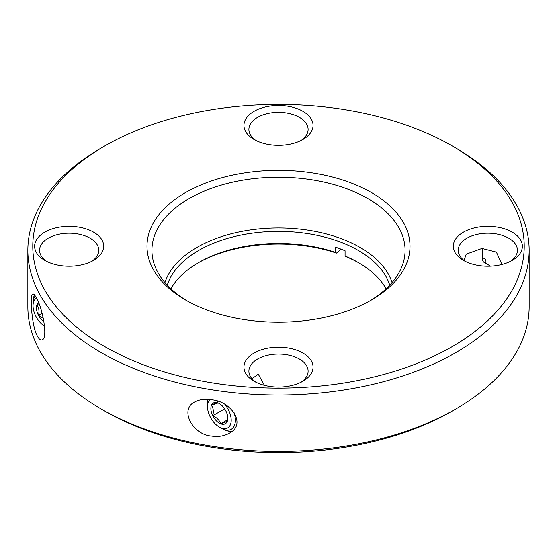 <?xml version="1.0" encoding="UTF-8"?>
<svg xmlns="http://www.w3.org/2000/svg" width="557" height="557" viewBox="0 0 557 557"><rect width="100%" height="100%" fill="white"/><g stroke="black" fill="none" stroke-linecap="round" stroke-linejoin="round"><path stroke-width="0.84" d="M185.509 299.958L185.509 299.958A131.515 75.926 180 0 1 185.509 192.583A131.515 75.926 180 0 1 371.491 192.583A131.515 75.926 180 0 1 371.491 299.958A131.515 75.926 180 0 1 185.509 299.958M455.737 147.974L452.249 145.962A245.714 141.861 0 0 0 104.751 145.962A245.714 141.861 0 0 0 104.751 346.586A245.714 141.861 0 0 0 452.249 346.586A245.714 141.861 0 0 0 452.249 145.962L455.737 147.974A250.65 144.709 0 0 1 529.15 250.302L529.15 306.698A250.65 144.709 0 0 1 455.737 409.026A250.65 144.709 0 0 1 101.263 409.026L101.263 409.026A250.65 144.709 0 0 1 27.85 306.698L27.85 250.302A250.65 144.709 0 0 0 278.5 395.01A250.65 144.709 0 0 0 529.15 250.302M254.076 381.232L254.076 381.232A34.541 19.941 180 0 1 254.076 353.027A34.541 19.941 180 0 1 302.924 353.027A34.541 19.941 180 0 1 302.924 381.232A34.541 19.941 180 0 1 254.076 381.232M463.41 260.37L463.41 260.37A34.541 19.941 180 0 1 463.41 232.172A34.541 19.941 180 0 1 512.259 232.172A34.541 19.941 180 0 1 512.259 260.37A34.541 19.941 180 0 1 463.41 260.37M254.076 139.515L254.076 139.515A34.541 19.941 180 0 1 254.076 111.309A34.541 19.941 180 0 1 302.924 111.309A34.541 19.941 180 0 1 302.924 139.515A34.541 19.941 180 0 1 254.076 139.515M44.741 260.37L44.741 260.37A34.541 19.941 180 0 1 44.741 232.172A34.541 19.941 180 0 1 93.59 232.172A34.541 19.941 180 0 1 93.59 260.37A34.541 19.941 180 0 1 44.741 260.37M369.716 300.968A126.578 73.078 0 0 0 405.078 250.302A126.578 73.078 0 0 0 278.5 177.223A126.578 73.078 0 0 0 151.922 250.302A126.578 73.078 0 0 0 187.284 300.968M104.751 145.962L101.263 147.974A250.65 144.709 0 0 0 27.85 250.302M301.045 382.234A29.605 17.093 0 0 0 308.105 371.157A29.605 17.093 0 0 0 278.5 354.064A29.605 17.093 0 0 0 248.895 371.157A29.605 17.093 0 0 0 255.955 382.234M510.379 261.379A29.605 17.093 0 0 0 517.439 250.302A29.605 17.093 0 0 0 487.835 233.209A29.605 17.093 0 0 0 458.23 250.302A29.605 17.093 0 0 0 465.29 261.379M301.045 140.517A29.605 17.093 0 0 0 308.105 129.44A29.605 17.093 0 0 0 278.5 112.347A29.605 17.093 0 0 0 248.895 129.44A29.605 17.093 0 0 0 255.955 140.517M91.71 261.379A29.605 17.093 0 0 0 98.77 250.302A29.605 17.093 0 0 0 69.165 233.209A29.605 17.093 0 0 0 39.561 250.302A29.605 17.093 0 0 0 46.621 261.379M211.437 399.808C230.333 400.852 247.343 423.995 229.359 433.221C224.081 436.131 218.107 437.078 211.437 436.061C192.604 434.704 179.291 409.555 194.567 402.036C199.343 399.487 204.969 398.742 211.437 399.808M36.992 299.088C42.381 308.216 48.201 337.674 42.325 339.777C40.598 340.564 38.816 339.088 36.992 335.349C31.853 326.36 29.612 294.688 32.717 294.047C33.74 293.595 35.168 295.28 36.992 299.088M264.387 385.326L258.274 374.2L251.98 378.753M501.934 264.471L496.391 252.112L481.958 248.45L466.216 254.152L464.044 260.474M104.751 411.038L101.263 409.026L104.751 411.038A245.714 141.861 0 0 0 452.249 411.038L455.737 409.026M223.83 429.426A22.203 12.818 -120 0 0 232.346 431.097M207.845 399.411A22.203 12.818 -120 0 0 207.684 401.458M34.485 294.89A22.203 12.818 -120 0 0 33.239 300.738M392.058 282.58A115.459 66.659 0 0 0 278.5 227.959A115.459 66.659 0 0 0 164.942 282.58M389.733 285.177A112.987 65.232 0 0 0 335.147 240.185A112.987 65.232 0 0 0 167.267 285.177M340.975 249.125L336.498 253.094L335.147 252.272L335.147 247.036A112.987 65.232 0 0 1 345.068 250.768L345.068 256.004L346.419 256.826A115.459 66.659 0 0 1 359.258 263.092M335.147 252.272A112.987 65.232 0 0 0 198.605 262.591A112.987 65.232 0 0 0 170.908 288.798M386.092 288.798A112.987 65.232 0 0 0 358.395 262.591A112.987 65.232 0 0 0 345.068 256.004M336.498 253.094A115.459 66.659 0 0 0 197.742 263.092M225 404.605A16.773 9.685 60 0 1 228.558 410.084A16.773 9.685 60 0 1 230.041 425.457A16.773 9.685 60 0 1 219.333 427.073A16.773 9.685 60 0 1 207.476 406.526L207.476 404.11A19.739 11.398 60 0 1 208.186 399.432M233.982 412.382A19.739 11.398 60 0 1 231.294 429.259A19.739 11.398 60 0 1 221.428 428.277L219.333 427.073M207.476 406.526A16.773 9.685 60 0 1 209.933 399.599M227.778 417.646L227.235 421.44A11.962 6.907 -120 0 0 227.799 418.258A11.962 6.907 -120 0 0 225.912 411.024A11.962 6.907 -120 0 0 219.34 403.602A11.962 6.907 -120 0 0 218.017 402.962A11.962 6.907 -120 0 0 211.437 405.308A11.962 6.907 -120 0 0 212.76 415.717A11.962 6.907 -120 0 0 220.656 423.786A11.962 6.907 -120 0 0 227.235 421.44L220.656 423.786C219.521 420.263 216.889 417.576 212.76 415.717C213.797 411.428 213.359 407.954 211.437 405.308L218.017 402.962M218.079 401.472L211.437 405.308M220.656 423.786L227.548 419.804M224.659 408.852L212.76 415.717M44.567 326.158A16.773 9.685 60 0 1 33.03 305.807L33.03 303.391A19.739 11.398 60 0 1 35.258 295.941M33.03 305.807A16.773 9.685 60 0 1 36.511 298.127M38.517 302.555A11.962 6.907 -120 0 0 36.887 304.874A11.962 6.907 -120 0 0 38.517 315.401A11.962 6.907 -120 0 0 43.982 321.849M43.314 318.326L38.517 315.401C39.456 311.071 38.913 307.561 36.887 304.874L38.955 303.676M42.109 313.326L38.517 315.401M485.551 259.973A2.465 1.427 60 0 1 485.774 262.236A2.465 1.427 60 0 1 484.2 262.472A2.465 1.427 60 0 1 482.453 259.451A2.465 1.427 60 0 1 483.615 258.218A2.465 1.427 60 0 1 485.551 259.973M484.2 262.472L490.571 266.149M482.453 259.451L482.453 248.401"/></g></svg>
